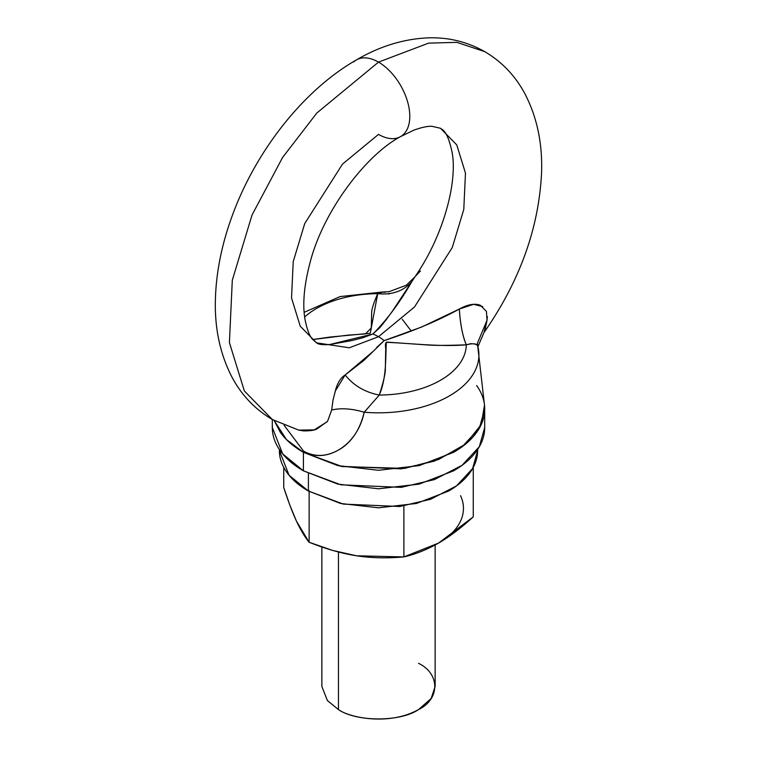 <?xml version="1.0" encoding="UTF-8"?>
<svg xmlns="http://www.w3.org/2000/svg" width="757" height="757" viewBox="0 0 757 757"><rect width="100%" height="100%" fill="white"/><g stroke="black" fill="none" stroke-linecap="round" stroke-linejoin="round"><path stroke-width="1.14" d="M291.057 427.033L272.302 419.492L244.341 390.962L229.409 342.59L232.304 280.213L252.043 214.997L282.598 157.456L316.842 113.011L378.5 62.121A44.247 25.549 -120 0 0 353.604 61.998A44.247 25.549 60 0 1 378.5 62.121L428.566 43.14L456.85 42.354L484.698 51.608L456.85 42.354L428.566 43.14L378.5 62.121L316.842 113.011L282.598 157.456L252.043 214.997L232.304 280.213L229.409 342.59L244.341 390.962L272.302 419.492C254.977 409.253 241.53 395.116 231.954 377.09C219.965 353.841 214.458 327.705 215.423 298.684C216.247 272.227 221.621 245.211 231.557 217.619C254.901 152.185 302.753 90.603 356.377 59.935C379.702 46.272 403.642 38.91 428.188 37.85C448.447 37.197 467.287 41.786 484.698 51.608C502.023 61.847 515.47 75.984 525.046 94.01C537.035 117.259 542.542 143.395 541.577 172.416C538.975 227.866 519.775 281.254 483.978 332.588L483.893 332.702M403.396 134.509A44.247 25.549 -120 0 0 406.537 98.401A44.247 25.549 -120 0 0 378.5 62.121A44.247 25.549 60 0 1 406.537 98.401A44.247 25.549 60 0 1 403.396 134.509A44.247 25.549 60 0 1 378.5 134.386L342.533 164.07L304.73 223.561L293.224 261.6L291.53 297.984L300.245 326.21L316.549 342.845L349.299 347.785L378.5 336.714A44.247 25.549 -120 0 0 372.822 334.036L362.537 337.859L351.56 340.622L330.175 344.444C323.125 345.078 318.583 344.539 316.549 342.845L312.622 339.382C309.632 336.373 307.077 329.683 304.986 319.303C302.365 304.163 304.096 285.105 310.181 262.121C323.494 210.55 366.142 154.844 400.623 136.572L413.663 130.242C421.45 127.403 427.525 126.088 431.897 126.296L440.451 128.245L456.755 144.89L465.47 173.107L463.776 209.49L452.27 247.539L414.467 307.03L378.5 336.714L414.467 307.03L452.27 247.539L463.776 209.49L465.47 173.107L456.755 144.89L440.451 128.245C441.757 129.797 447.311 129.315 452.147 152.621C457.502 181.406 444.028 234.963 415.167 276.504L392.997 310.342L385.493 320.656L379.759 327.762L372.822 334.036A44.247 25.549 60 0 1 378.5 336.714L349.299 347.785L316.549 342.845M418.555 663.331C440.158 673.73 440.158 699.165 418.555 709.574C400.529 722.046 356.471 722.046 338.445 709.574C348.551 717.267 388.36 726.37 418.555 709.574L431.159 698.484L435.143 686.448L435.143 545.002M477.875 346.602C477.487 343.612 473.627 343.016 466.293 344.813C447.188 345.542 434.035 345.57 426.825 344.908L386.808 342.107C385.474 342.495 385.114 344.596 385.72 348.419L385.36 368.508C385.483 373.333 383.449 382.181 379.266 395.059A87.803 50.691 0 0 0 466.293 344.813L470.807 343.659L474.724 343.981L477.128 345.022L477.875 346.602A100.397 57.967 180 0 1 478.774 351.92A100.397 57.967 180 0 1 364.202 412.234C360.313 428.348 352.932 440.224 342.05 447.87C328.538 456.717 315.678 457.786 303.5 451.077L303.406 452.326L342.155 466.577L404.73 468.384L438.435 459.584L465.583 444.066L481.168 424.658L484.499 405.175L477.402 343.29L487.016 320.306L484.934 330.478L483.978 332.588L487.016 320.306L477.402 343.281M272.302 427.468C272.302 435.597 274.999 443.422 280.383 450.935C285.777 458.449 293.451 465.072 303.406 470.826L303.406 452.326L337.859 465.621L378.5 470.286L419.141 465.621L453.594 452.326C463.549 446.573 471.223 439.949 476.617 432.436C482.001 424.923 484.698 417.098 484.698 408.969L479.332 428.207L462.12 446.772L434.386 461.108L401.21 468.867L340.858 466.303L303.406 452.326L286.392 439.495L274.214 420.57L286.392 439.495L303.406 452.326C293.451 446.573 285.777 439.949 280.383 432.436L274.195 420.551L280.383 432.436C285.777 439.949 293.451 446.573 303.406 452.326L303.406 470.826L282.673 453.897L272.302 427.468L272.302 419.492L298.693 430.099L303.623 430.903C310.039 430.932 314.458 430.298 316.89 429.001L327.554 421.327L331.689 409.982L333.014 400.103L335.947 388.71C338.01 382.067 341.076 377.478 345.173 374.952L364.003 360.323L384.178 340.593A44.247 25.549 -120 0 0 378.5 336.714A44.247 25.549 60 0 1 384.178 340.593L421.857 326.939L459.338 309.045C467.58 304.446 474.582 303.178 480.354 305.251L486.448 311.449L487.016 320.306L487.347 316.502M338.445 552.023L338.445 709.574L338.445 552.023M321.857 546.999L321.857 686.448L327.393 700.547L338.445 709.574M484.698 427.468C484.698 435.597 482.001 443.422 476.617 450.935C471.223 458.449 463.549 465.072 453.594 470.826L419.141 484.12L378.5 488.785L337.859 484.12L303.406 470.826L340.858 484.802L401.21 487.366L434.386 479.607L462.12 465.271L479.332 446.706L484.698 427.468L484.698 408.969C484.698 400.841 482.001 393.015 476.617 385.512C482.001 393.015 484.698 400.841 484.698 408.969C484.698 417.098 482.001 424.923 476.617 432.436C471.223 439.949 463.549 446.573 453.594 452.326L419.141 465.621L378.5 470.286L337.859 465.621L303.406 452.326L303.5 451.077L284.13 425.32M402.213 319.246L411.259 331.055M312.745 339.533L330.175 337.035L370.192 333.279L371.28 328.301L371.64 313.332C371.517 309.755 373.551 303.197 377.734 293.678A87.803 50.691 0 0 0 304.645 316.965A87.803 50.691 180 0 1 377.734 293.678L381.547 292.126L385.124 292.259M376.664 347.435L384.178 340.593C413.275 331.131 438.322 320.618 459.338 309.045A42.477 11.374 86.2 0 0 466.293 344.813A87.803 50.691 180 0 1 379.266 395.059L364.202 412.234A100.397 57.967 0 0 0 478.774 351.92M388.426 293.773L388.975 294.132M298.703 430.099L314.221 429.881L327.261 421.687M335.143 391.274L345.173 374.952C353.519 385.502 364.883 392.202 379.266 395.059L364.202 412.234C352.043 408.61 341.208 407.853 331.689 409.982C341.208 407.853 352.043 408.61 364.202 412.234C356.802 447.794 323.901 464.098 303.5 451.077L284.14 425.33M312.764 339.552L348.012 335.143L365.404 333.922L371.261 327.999L377.734 293.678C392.117 295.135 403.481 291.114 411.827 281.613C399.885 302.469 386.884 319.937 372.822 334.036L330.014 344.463M420.438 271.006L415.158 276.523L411.827 281.613C403.481 291.114 392.117 295.135 377.734 293.678L383.25 291.956L389.06 291.691L406.31 285.219L414.921 276.873M482.796 306.594L473.513 304.323L459.338 309.045C460.247 323.892 462.565 335.815 466.293 344.813C440.451 347.028 410.322 343.214 386.335 342.334C385.474 358.108 386.638 378.036 379.266 395.059C364.883 392.202 353.519 385.502 345.173 374.952L372.633 351.787M356.538 555.789L403.888 556.915C415.12 554.379 426.683 549.771 438.577 543.081L473.257 516.861L473.257 467.4L473.257 516.861C460.871 528.149 449.308 536.893 438.577 543.081L403.888 556.915L403.888 505.298L403.888 556.915C386.959 558.429 371.167 558.051 356.509 555.78C341.852 553.509 326.059 549.005 309.13 542.258L309.13 490.64L309.13 542.258C304.986 537.281 300.756 530.222 296.432 521.1C292.505 512.631 288.275 501.446 283.743 487.546L283.743 467.4L283.743 487.546L290.016 505.591L296.441 521.109M356.509 555.78L332.55 550.405L309.13 542.258L296.432 521.1M438.577 543.081A84.964 49.054 0 0 0 460.568 495.703M308.411 473.541L308.411 491.056L343.366 504.105L399.696 506.499L430.667 499.251L456.547 485.871L472.614 468.545L477.62 450.595C477.62 458.184 475.103 465.479 470.078 472.491C465.044 479.503 457.881 485.691 448.589 491.056L416.435 503.462L378.5 507.815L340.565 503.462L308.411 491.056L308.411 473.541M279.38 450.595L289.06 475.254L308.411 491.056C299.119 485.691 291.956 479.503 286.922 472.491C281.897 465.479 279.38 458.184 279.38 450.595L279.38 449.488M383.127 291.947L340.073 296.583L304.153 312.319M477.951 346.611L483.96 332.597M477.62 449.488L477.62 450.595"/></g></svg>
